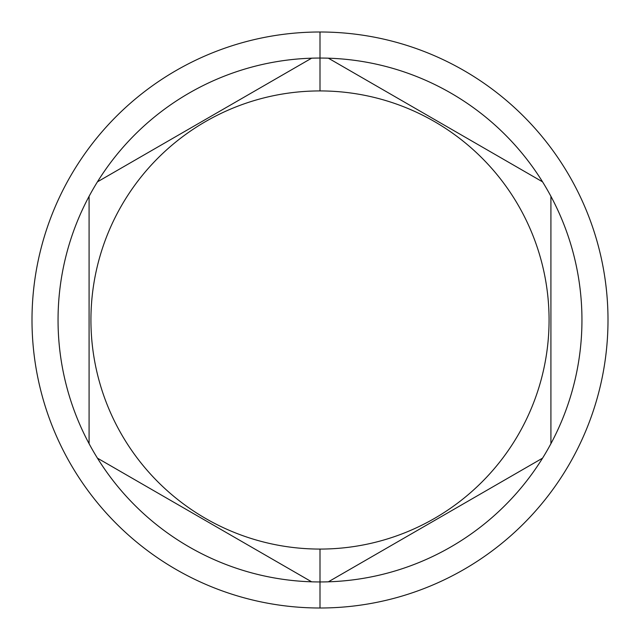 <?xml version="1.0" encoding="UTF-8"?>
<svg xmlns="http://www.w3.org/2000/svg" width="640" height="640" viewBox="0 0 640 640"><rect width="100%" height="100%" fill="white"/><g stroke="black" fill="none" stroke-linecap="round" stroke-linejoin="round"><path stroke-width="0.96" d="M320 90.928A229.072 229.072 0 0 0 90.928 320A229.072 229.072 0 0 0 320 549.072A229.072 229.072 0 0 0 549.072 320A229.072 229.072 0 0 0 320 90.928L320 32A288 288 0 0 1 608 320A288 288 0 0 1 320 608A288 288 0 0 0 608 320A288 288 0 0 0 320 32L320 58.048A261.952 261.952 0 0 0 97.44 458.152A261.952 261.952 0 0 0 550.92 443.672A261.952 261.952 0 0 0 311.64 58.184L97.44 181.848A261.952 261.952 0 0 0 89.08 196.328L89.08 443.672A261.952 261.952 0 0 0 97.44 458.152L311.64 581.816A261.952 261.952 0 0 0 320 581.952L320 608A288 288 0 0 1 32 320A288 288 0 0 1 320 32A288 288 0 0 0 32 320A288 288 0 0 0 320 608L320 581.952A261.952 261.952 0 0 0 328.36 581.816L542.56 458.152A261.952 261.952 0 0 0 550.92 443.672L550.92 196.328A261.952 261.952 0 0 0 542.56 181.848L328.36 58.184A261.952 261.952 0 0 0 320 58.048L320 90.928A229.072 229.072 0 0 0 90.928 320A229.072 229.072 0 0 0 320 549.072A229.072 229.072 0 0 0 549.072 320A229.072 229.072 0 0 0 320 90.928M320 549.072L320 581.952L320 549.072M542.56 181.848A261.952 261.952 0 0 0 328.36 58.184L542.56 181.848M89.08 196.328L89.08 443.672A261.952 261.952 0 0 1 89.08 196.328M97.44 458.152L311.64 581.816A261.952 261.952 0 0 1 97.44 458.152M328.36 581.816L542.56 458.152A261.952 261.952 0 0 1 328.36 581.816M550.92 443.672L550.92 196.328A261.952 261.952 0 0 1 550.92 443.672M311.64 58.184L97.44 181.848A261.952 261.952 0 0 1 311.64 58.184"/></g></svg>
